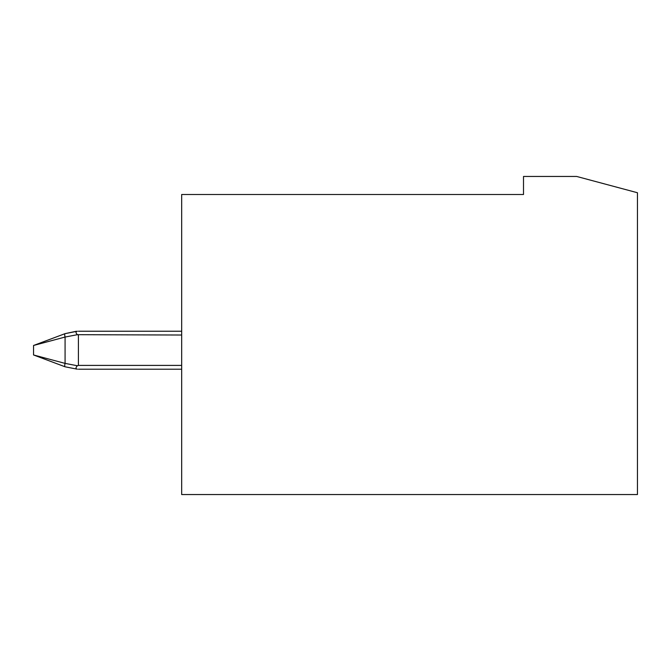 <?xml version="1.0" encoding="UTF-8"?>
<svg xmlns="http://www.w3.org/2000/svg" width="671" height="671" viewBox="0 0 671 671"><rect width="100%" height="100%" fill="white"/><g stroke="black" fill="none" stroke-linecap="round" stroke-linejoin="round"><path stroke-width="1.01" d="M637.45 192.736L637.45 494.544L181.673 494.544L181.673 194.498L523.506 194.498L523.506 176.456L576.683 176.456L637.45 192.736M77.207 331.248L65.079 333.646A3.632 1.006 -106.8 0 0 65.079 337.052L77.358 334.695L65.079 337.052A3.632 1.006 -106.8 0 1 65.079 333.646L33.55 345.473L65.079 337.052L65.079 363.388A3.632 1.006 106.8 0 0 65.079 366.794L77.358 369.193C75.588 368.79 75.588 367.641 77.358 365.745L78.415 365.41L77.358 365.745L65.079 363.388L77.358 365.745L78.415 365.41L77.358 365.745L65.079 363.388L77.358 365.745M181.673 365.41L78.415 365.41L78.415 335.022L77.358 334.686L181.673 335.022M78.415 331.231L181.673 331.231M65.079 333.646L76.209 331.289M65.079 363.388L33.55 354.967L65.079 366.794M33.55 354.967L33.55 345.473M77.358 334.686C75.588 332.816 75.588 331.667 77.358 331.239M78.415 369.209L181.673 369.209"/></g></svg>
